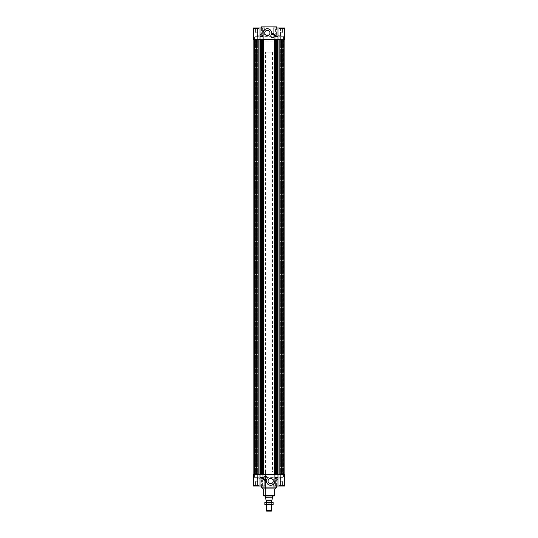 <?xml version="1.0" encoding="UTF-8"?>
<svg xmlns="http://www.w3.org/2000/svg" width="538" height="538" viewBox="0 0 538 538"><rect width="100%" height="100%" fill="white"/><g stroke="black" fill="none" stroke-linecap="round" stroke-linejoin="round"><path stroke-width="0.4" stroke-dasharray="2.69 2.02" d="M277.958 486.022L277.958 474.583L279.155 474.583L253.842 474.583L260.042 474.583L259.915 477.34L259.915 474.583L278.085 474.583L278.085 477.34L273.062 479.876L273.062 486.022L278.072 486.022L278.085 474.583L284.568 474.583L280.345 474.583L280.345 477.34L280.345 474.583L284.568 474.583L284.568 486.022L277.958 486.022L277.958 477.34M269 474.583L255.22 474.583L269 474.583M282.558 474.583L279.968 474.583L283.385 474.583L282.564 474.583L282.558 39.442L279.968 39.442L283.385 39.442L280.379 39.442L282.927 39.442L281.777 39.442L282.564 39.442L282.564 474.583L282.558 39.442M277.218 474.583L260.782 474.583M262.631 474.583L263.21 474.583L262.631 474.583L262.631 39.442L263.21 39.442L262.631 39.442M279.155 474.583L284.158 474.583L279.155 474.583L279.155 39.442L284.158 39.442L279.155 39.442M276.646 474.583L276.626 39.442L277.218 39.442L276.626 39.442M275.496 474.583L274.79 474.583L275.496 474.583M256.337 39.442L253.842 39.442L253.842 474.583L253.842 39.442L254.615 39.442L254.615 474.583L254.615 39.442L256.505 39.442L256.505 474.583L256.505 39.442L253.842 39.442L256.734 39.442L256.734 474.583L256.734 39.442L256.337 39.442L256.337 474.583M255.442 39.442L255.442 474.583L255.436 39.442L258.032 39.442L254.239 39.442L257.621 39.442L255.073 39.442L256.222 39.442L255.436 39.442L255.442 474.583M258.845 39.442L256.734 39.442L259.955 39.442L258.845 39.442L258.845 474.583M269 39.442L255.22 39.442L269 39.442M274.925 35.992L274.925 39.442L263.109 39.442L263.109 32.966L264.938 29.476M275.496 39.442L274.79 39.442L275.496 39.442M260.042 28.003L260.042 39.442L278.085 39.442L277.958 28.003L284.568 28.003L280.406 28.003L280.345 36.685L283.539 36.685L280.379 36.685L275.402 34.15L280.406 36.698L280.406 28.003L284.568 28.003L284.568 39.442L280.345 39.442L283.539 39.442L280.345 39.442L280.345 36.685L280.345 39.442L284.568 39.442L253.432 39.442L257.655 39.442L257.655 36.685L257.655 39.442L253.432 39.442L253.432 28.003L260.042 28.003L259.928 36.698L264.938 34.15L264.938 28.003L259.928 28.003L260.042 36.685M261.374 39.442L260.782 39.442L261.374 39.442L261.374 474.583M262.8 39.442L262.8 474.583M263.21 39.442L263.21 474.583M261.179 39.442L261.179 474.583M256.465 39.442L256.465 474.583M255.288 39.442L255.288 474.583M255.073 39.442L255.073 474.583M255.321 39.442L255.321 474.583M255.402 39.442L255.402 474.583L255.416 39.442M256.222 39.442L256.222 474.583M254.703 39.442L254.703 474.583M254.454 39.442L254.454 474.583M254.239 39.442L254.239 474.583M259.955 474.583L259.955 39.442M278.045 474.583L278.045 39.442M257.621 39.442L257.621 474.583L257.621 39.442M254.615 39.442L254.615 474.583M253.842 39.442L253.842 474.583M256.734 39.442L256.734 474.583M284.158 39.442L284.158 474.583M283.385 39.442L283.385 474.583M281.266 39.442L281.266 474.583M281.495 39.442L281.495 474.583L281.495 39.442M275.369 39.442L275.369 474.583M275.2 39.442L275.2 474.583M274.79 39.442L274.79 474.583M276.821 39.442L276.821 474.583M282.712 39.442L282.712 474.583M281.535 39.442L281.535 474.583M282.927 39.442L282.927 474.583M282.679 39.442L282.679 474.583M282.598 39.442L282.598 474.583L282.584 39.442M281.777 39.442L281.777 474.583M283.297 39.442L283.297 474.583M283.546 39.442L283.546 474.583M283.761 39.442L283.761 474.583M280.379 39.442L280.379 474.583L280.379 39.442M281.663 39.442L281.663 474.583M269 472.102L282.78 472.102L269 472.102M265.557 472.102L265.557 495.942L274.239 495.942M263.21 488.914L274.79 488.914M261.421 487.125L276.579 487.125M281.266 486.022L278.987 486.022L281.266 486.022M280.406 477.327L280.406 486.022L284.568 486.022L275.402 486.022L275.402 479.876L280.406 477.327L275.402 479.876L276.579 479.876L275.402 479.876L275.402 486.022L280.406 486.022L280.379 477.34L283.539 477.34L280.406 477.327M273.062 486.022L275.402 486.022L273.062 486.022M281.266 485.471L278.987 485.471L281.266 485.471M257.621 477.34L262.598 479.876L261.421 479.876L262.598 479.876L257.621 477.34L254.461 477.34L257.655 477.34L257.655 474.583L257.594 486.022L253.432 486.022L262.598 486.022L262.598 479.876L262.598 486.022L257.594 486.022L257.621 477.34M257.655 474.583L253.432 474.583L257.655 474.583M283.465 486.022L279.061 486.022L283.465 486.022L283.465 485.471L279.061 485.471L283.465 485.471L283.465 486.022M274.891 474.583L274.891 481.059L273.062 484.55M277.958 477.388L259.928 477.327L259.928 486.022L260.042 477.388M256.734 486.022L259.013 486.022L256.734 486.022M260.042 486.022L253.432 486.022L253.432 474.583L260.042 474.583L259.928 486.022L264.938 486.022L262.598 486.022L264.938 486.022L264.938 479.876L273.062 479.876M254.535 486.022L258.939 486.022L254.535 486.022L254.535 485.471L258.939 485.471L254.535 485.471L258.939 485.471L254.535 485.471L254.535 486.022M283.539 486.022L278.987 486.022L283.539 486.022L283.539 485.471L278.987 485.471L283.539 485.471L283.539 486.022M254.461 486.022L259.013 486.022L254.461 486.022L254.461 485.471L259.013 485.471L254.461 485.471L259.013 485.471L254.461 485.471L254.461 486.022M264.938 479.876L260.042 477.34M272.12 485.041L268.765 484.852M267.796 484.187L267.05 483.292M266.579 482.223L265.806 480.495M263.075 478.033L263.075 474.583M264.938 480.434L263.29 479.042M270.654 483.682A2.616 2.616 0 0 0 272.921 479.755A2.616 2.616 0 0 0 268.388 479.755A2.616 2.616 0 0 0 270.654 483.682M265.557 479.681A1.654 1.654 0 0 0 266.989 477.206A1.654 1.654 0 0 0 264.124 477.206A1.654 1.654 0 0 0 265.557 479.681M256.734 481.611L257.91 481.611L256.734 481.611M281.266 481.611L280.09 481.611L281.266 481.611M269 41.917L255.22 41.917L269 41.917M276.579 26.9L261.421 26.9M256.734 28.003L259.013 28.003L256.734 28.003M257.594 36.698L257.594 28.003L253.432 28.003L262.598 28.003L262.598 34.15L257.621 36.685L262.598 34.15L261.421 34.15L262.598 34.15L262.598 28.003L257.594 28.003L257.621 36.685L254.461 36.685L257.594 36.698M264.938 28.003L262.598 28.003L264.938 28.003M256.734 28.554L259.013 28.554L256.734 28.554M275.402 34.15L276.579 34.15L275.402 34.15L275.402 28.003L275.402 34.15M254.535 28.003L258.939 28.003L254.535 28.003L254.535 28.554L258.939 28.554L254.535 28.554L254.535 28.003M260.042 36.638L278.072 36.698L278.072 28.003L277.958 36.638M281.266 28.003L278.987 28.003L281.266 28.003M280.406 28.003L275.402 28.003L280.406 28.003M283.465 28.003L279.061 28.003L283.465 28.003L283.465 28.554L279.061 28.554L283.465 28.554L279.061 28.554L283.465 28.554L283.465 28.003M254.461 28.003L259.013 28.003L254.461 28.003L254.461 28.554L259.013 28.554L254.461 28.554L254.461 28.003M277.958 28.003L273.062 28.003L275.402 28.003L273.062 28.003L273.062 34.15L264.938 34.15M283.539 28.003L278.987 28.003L283.539 28.003L283.539 28.554L278.987 28.554L283.539 28.554L278.987 28.554L283.539 28.554L283.539 28.003M273.062 34.15L277.958 36.685M260.782 39.442L263.109 39.442M274.925 39.442L277.218 39.442M265.88 28.985L269.235 29.166M270.204 29.832L270.95 30.733M271.421 31.803L272.194 33.524M273.062 33.591L274.71 34.983M267.346 30.343A2.616 2.616 0 0 0 265.079 34.271A2.616 2.616 0 0 0 269.612 34.271A2.616 2.616 0 0 0 267.346 30.343M272.443 34.338A1.654 1.654 0 0 0 271.011 36.819A1.654 1.654 0 0 0 273.876 36.819A1.654 1.654 0 0 0 272.443 34.338M281.266 32.415L280.09 32.415L281.266 32.415M256.734 32.415L257.91 32.415L256.734 32.415M282.78 52.119L255.22 52.119L282.78 52.119L282.78 41.917L255.22 41.917L282.78 41.917L282.78 39.442L282.78 472.102M272.443 52.119L265.557 52.119L272.443 52.119L272.443 472.102M272.443 497.199L265.557 497.199M272.376 497.32L265.624 497.32M271.549 500.078L266.451 500.078L271.549 500.078M272.376 497.536L272.033 500.078L265.967 500.078L265.624 497.536M271.549 500.905L266.451 500.905M266.243 501.026L271.757 501.026M271.36 511.1L266.64 511.1M271.757 504.758L271.757 502.284M266.243 510.414L271.757 510.414M271.448 504.758L266.175 504.758L266.518 504.368L271.482 504.368L266.518 504.368L266.518 502.626L271.482 502.626L266.175 502.284L271.448 502.284M264.864 502.653L266.935 502.284L264.864 502.284L264.864 504.758L273.136 504.758L273.136 504.395L271.065 504.758L269 504.395L266.935 504.758L271.065 504.758M269 502.653L271.065 502.284L266.935 502.284L269 502.653L269 504.395M273.136 502.653L273.136 502.284L271.065 502.284L273.136 502.653L273.136 504.395M266.935 504.758L264.864 504.395M266.935 502.284L271.065 502.284M263.21 495.39L274.79 495.39M258.032 39.442L258.032 474.583L258.032 39.442M255.22 52.119L255.22 472.102M261.421 28.003L261.421 34.15L254.461 36.685L254.461 477.34L261.421 479.876L261.421 486.022M279.968 474.583L279.968 39.442L279.968 474.583M276.579 486.022L276.579 479.876L283.539 477.34L283.539 36.685L276.579 34.15L276.579 28.003M278.987 486.022L278.987 485.471L278.987 486.022M279.061 486.022L279.061 485.471L279.061 486.022M259.013 486.022L259.013 485.471L259.013 486.022M258.939 486.022L258.939 485.471L258.939 486.022M255.563 481.611L255.563 486.022L255.563 481.611M257.91 481.611L257.91 486.022L257.91 481.611M280.09 481.611L280.09 486.022L280.09 481.611M282.437 481.611L282.437 486.022L282.437 481.611M259.013 28.003L259.013 28.554L259.013 28.003M258.939 28.003L258.939 28.554L258.939 28.003M278.987 28.003L278.987 28.554L278.987 28.003M279.061 28.003L279.061 28.554L279.061 28.003M282.437 32.415L282.437 28.003L282.437 32.415M280.09 32.415L280.09 28.003L280.09 32.415M257.91 32.415L257.91 28.003L257.91 32.415M255.563 32.415L255.563 28.003L255.563 32.415M265.557 495.942L265.557 52.119M266.243 504.758L266.243 502.284M271.825 502.284L271.482 502.626L271.825 504.758"/><path stroke-width="0.81" d="M262.947 474.583L263.075 478.033A2.482 2.482 0 0 0 265.806 480.495L264.938 480.434L264.938 486.022L253.432 486.022L253.432 474.583L262.947 474.583L262.947 39.442L260.042 39.442L260.782 39.442L260.782 474.583L260.042 474.583L260.042 486.022M278.045 36.685L274.71 34.983L274.925 35.992A2.482 2.482 0 0 0 272.194 33.524A0.551 0.551 0 0 1 271.582 32.979A4.237 4.237 0 0 0 267.352 28.722A4.237 4.237 0 0 0 263.109 32.966L263.109 39.442L277.218 39.442L277.218 474.583L277.958 474.583L277.958 486.022L284.568 486.022L284.568 474.583L263.075 474.583M256.337 474.583L256.337 39.442M253.842 39.442L253.842 474.583M256.734 39.442L256.734 474.583M258.845 474.583L258.845 39.442M277.958 28.003L277.958 39.442L277.218 39.442L284.568 39.442L284.568 28.003L273.062 28.003L273.062 33.591L272.194 33.524M274.461 39.442L274.461 474.583M263.539 39.442L263.539 474.583M262.504 39.442L262.504 474.583M261.589 39.442L261.589 474.583M261.354 39.442L261.354 474.583M261.226 39.442L261.226 474.583M259.955 39.442L259.955 474.583M284.158 39.442L284.158 474.583M281.663 474.583L281.663 39.442M281.266 39.442L281.266 474.583M279.155 474.583L279.155 39.442M275.053 39.442L275.053 474.583M275.496 39.442L275.496 474.583M276.411 39.442L276.411 474.583M276.646 39.442L276.646 474.583M276.774 39.442L276.774 474.583M278.045 39.442L278.045 474.583M274.79 495.39L263.21 495.39L263.21 488.914L274.79 488.914L274.79 495.39L274.239 495.942L263.761 495.942L265.557 495.942L265.557 497.199L272.443 497.199L272.443 495.942M274.79 488.914L276.579 487.125L261.421 487.125L263.21 488.914M277.958 486.022L273.062 486.022L273.062 484.55L272.12 485.041M274.891 478.948L278.045 477.34M268.765 484.852L267.796 484.187M267.05 483.292L266.579 482.223M263.075 477.34L260.042 477.34M277.958 477.34L274.891 477.34M259.955 477.34L263.29 479.042L263.075 478.033M270.654 483.682A2.616 2.616 0 0 1 268.388 479.755A2.616 2.616 0 0 1 272.921 479.755A2.616 2.616 0 0 1 270.654 483.682M265.557 479.681A1.654 1.654 0 0 1 264.124 477.206A1.654 1.654 0 0 1 266.989 477.206A1.654 1.654 0 0 1 265.557 479.681M265.806 480.495A0.551 0.551 0 0 1 266.418 481.046A4.237 4.237 0 0 0 270.648 485.296A4.237 4.237 0 0 0 274.891 481.059L274.891 474.583M261.421 28.003L261.421 26.9L276.579 26.9L276.579 28.003M253.432 39.442L260.042 39.442L260.042 28.003L253.432 28.003L253.432 39.442M260.042 28.003L264.938 28.003L264.938 29.476L265.88 28.985M263.109 35.078L259.955 36.685M269.235 29.166L270.204 29.832M270.95 30.733L271.421 31.803M274.925 36.685L277.958 36.685M260.042 36.685L263.109 36.685M267.346 30.343A2.616 2.616 0 0 1 269.612 34.271A2.616 2.616 0 0 1 265.079 34.271A2.616 2.616 0 0 1 267.346 30.343M272.443 34.338A1.654 1.654 0 0 1 273.876 36.819A1.654 1.654 0 0 1 271.011 36.819A1.654 1.654 0 0 1 272.443 34.338M274.925 39.442L274.925 35.992M272.376 497.32L272.033 500.078L265.967 500.078L265.624 497.32L272.443 497.199M266.451 500.078L266.451 500.905L271.549 500.905L271.549 500.078M271.549 500.905L266.451 500.905M266.243 510.414L266.64 511.1L271.36 511.1L271.757 510.414L266.243 510.414L266.243 504.758M271.757 510.414L271.757 504.758M271.757 502.284L271.757 501.026M266.175 504.758L264.864 504.758L264.864 504.395L271.448 504.758M273.136 502.653L271.065 502.284L273.136 502.284L273.136 504.758L266.935 504.758M271.065 504.758L273.136 504.395M269 502.653L266.935 502.284L271.065 502.284L269 502.653L269 504.395M264.864 502.653L264.864 502.284L266.935 502.284L264.864 502.653L264.864 504.395M266.175 502.284L266.935 502.284M271.065 502.284L271.448 502.284M263.21 495.39L263.761 495.942M261.421 486.022L261.421 487.125M276.579 486.022L276.579 487.125M266.243 502.284L266.243 501.026"/></g></svg>
